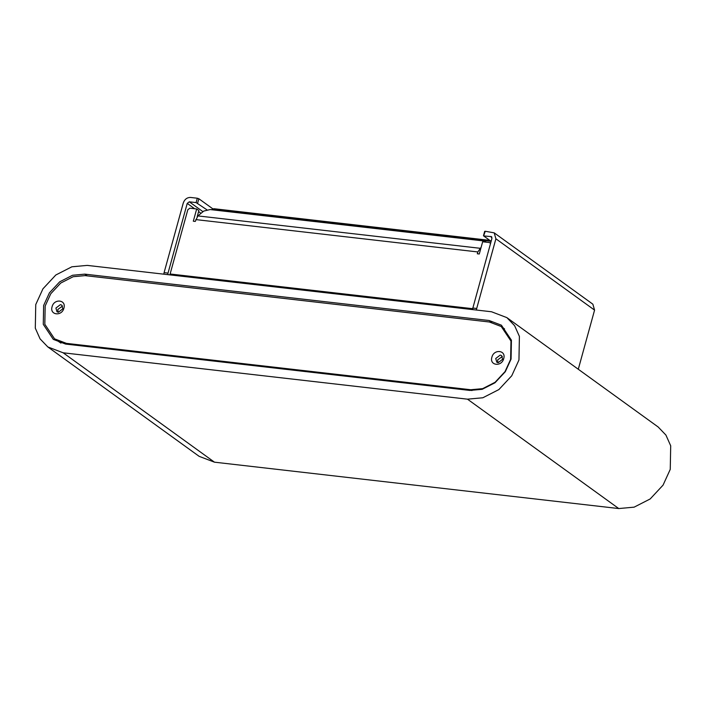 <?xml version="1.0" encoding="UTF-8"?>
<svg xmlns="http://www.w3.org/2000/svg" width="706" height="706" viewBox="0 0 706 706"><rect width="100%" height="100%" fill="white"/><g stroke="black" fill="none" stroke-linecap="round" stroke-linejoin="round"><path stroke-width="1.06" d="M472.861 308.716L170.12 273.99L187.814 209.753L189.879 208.182L196.683 208.967L198.871 210.547L197.203 216.618M196.683 208.967L193.312 221.199L195.28 221.428L197.883 215.912L203.778 211.076L210.123 209.558L484.263 241.011L486.469 242.202M195.791 219.592L477.821 251.945L477.318 253.781L479.286 254.001L482.657 241.77L489.461 242.546L490.546 243.438M170.12 273.99L169.917 274.881M477.821 251.945L481.148 247.25M489.382 321.998L85.073 275.622L73.168 276.708L60.725 283.062L50.753 293.767L45.175 305.989L44.822 324.275L54.538 338.827L66.417 343.363L470.725 389.738L482.639 388.653L495.074 382.299L505.046 371.594L510.623 359.38L510.976 341.086L501.269 326.534L489.382 321.998M54.538 338.827L60.954 343.125M52.076 306.775C54.08 298.285 66.567 299.723 63.911 308.134C61.907 316.623 49.429 315.194 52.076 306.775M503.722 358.586C501.719 367.076 489.24 365.646 491.888 357.227C493.891 348.738 506.378 350.167 503.722 358.586M58.086 312.237L57.83 309.44L62.56 306.042M497.898 362.69L497.642 359.892L502.372 356.495M502.628 359.292L498.127 362.725L496.786 362.213L495.727 358.498L500.227 355.074L501.569 355.586L502.628 359.292M62.816 308.84L58.316 312.273L56.974 311.761L55.915 308.054L60.416 304.621L61.757 305.133L62.816 308.84M489.134 320.515L501.401 325.192L511.426 340.213L511.065 359.089L505.302 371.709L495.012 382.758L482.172 389.315L469.878 390.436L65.57 344.06L53.303 339.374L43.278 324.354L43.64 305.477L49.402 292.866L59.692 281.818L72.533 275.261L84.826 274.14L489.134 320.515L491.711 322.368M491.544 311.77L87.235 265.394L71.871 266.797L55.818 274.996L42.951 288.807L35.75 304.568L35.3 328.166L40.083 338.88L47.831 346.946L63.161 352.797L467.469 399.172L482.833 397.769L498.886 389.571L511.753 375.769L518.954 359.998L519.404 336.4L514.621 325.687L506.873 317.621L491.544 311.77M47.831 346.946L199.127 456.332L214.456 462.174L63.161 352.797M467.469 399.172L618.765 508.558L214.456 462.174M618.765 508.558L634.129 507.155L650.182 498.957L663.049 485.146L670.25 469.375L670.7 445.786L665.917 435.064L658.168 426.998L506.873 317.621M491.129 241.337L483.619 235.91L491.473 236.642M483.619 235.91L485.26 231.259L494.209 232.856L592.872 304.189L594.567 310.119L578.285 369.247M196.1 202.596L197.309 198.227L190.505 197.442C187.064 197.451 184.663 199.277 183.295 202.931L164.092 272.631L168.037 273.09L187.24 203.381L189.296 201.819L196.1 202.596L206.858 209.77M484.819 231.542L485.26 231.259L484.819 231.542M197.309 198.227L198.845 198.739L213.097 209.038M491.888 237.145L490.855 236.404L491.95 238.337L472.438 309.581M472.755 308.037L476.7 308.496L495.894 238.787L494.209 232.856M163.783 274.175L164.092 272.631M476.7 308.496L476.382 310.031M168.037 273.09L167.728 274.625M211.65 209.735L212.162 209.311L491.085 241.311M489.77 240.358L213.883 208.711L212.162 209.311M197.883 215.912L479.912 248.265M67.723 344.307L66.417 343.363M470.725 389.738L471.908 390.594M84.826 274.14L87.226 275.87M203.001 211.721L189.296 201.819M594.567 310.119L495.894 238.787M201.016 213.344L198.589 211.588M194.635 208.729L187.24 203.381M198.845 198.739L197.636 203.107M490.079 242.785L490.617 243.173M504.552 328.917L501.269 326.534M484.678 231.339L483.478 235.716"/></g></svg>
